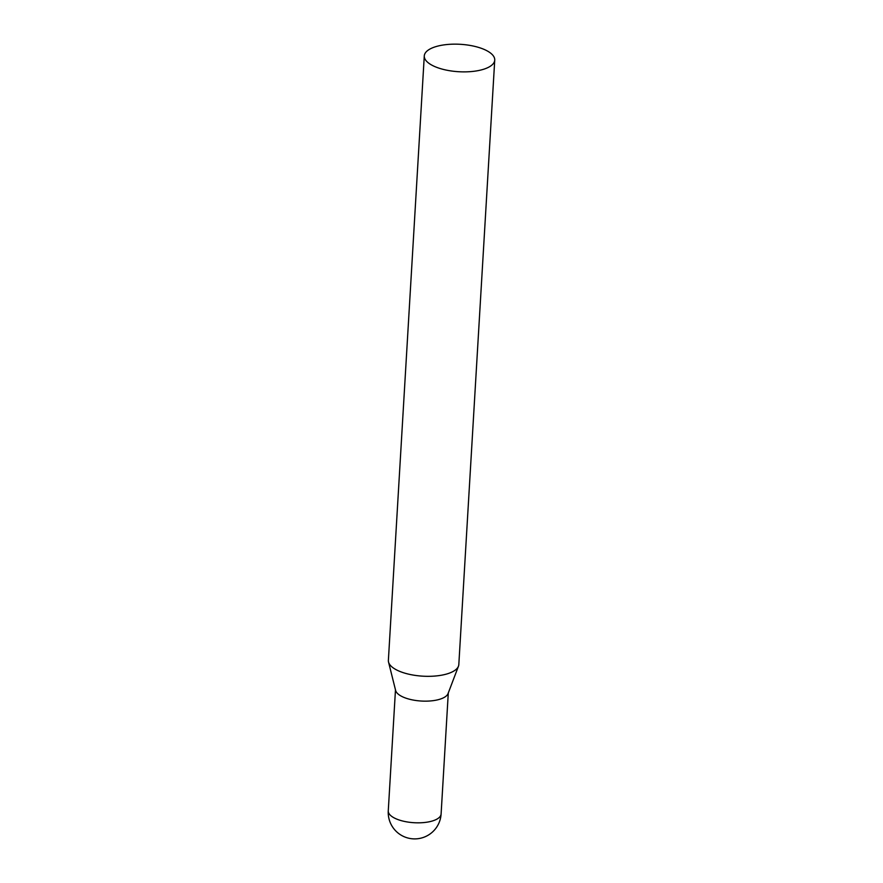 <?xml version="1.0" encoding="UTF-8"?>
<svg xmlns="http://www.w3.org/2000/svg" width="883" height="883" viewBox="0 0 883 883"><rect width="100%" height="100%" fill="white"/><g stroke="black" fill="none" stroke-linecap="round" stroke-linejoin="round"><path stroke-width="1.32" d="M436.036 46.578A35.287 13.731 -176.6 0 1 474.27 46.269A35.287 13.731 -176.6 0 1 494.734 60.11A35.287 13.731 -176.6 0 1 458.696 71.722A35.287 13.731 -176.6 0 1 424.281 55.916A35.287 13.731 -176.6 0 1 436.036 46.578M494.734 60.11L458.818 664.557A35.287 13.731 -176.6 0 1 458.465 666.201A35.287 13.731 -176.6 0 1 422.78 676.168A35.287 13.731 -176.6 0 1 388.531 662.04A35.287 13.731 -176.6 0 1 388.377 660.374L424.281 55.916M458.465 666.201L448.067 693.552A26.468 10.298 -176.6 0 1 421.301 701.036A26.468 10.298 -176.6 0 1 395.617 690.44L388.531 662.04M441.103 813.994A26.468 10.298 -176.6 0 1 414.072 822.713A26.468 10.298 -176.6 0 1 388.266 810.859A26.468 26.468 0 0 0 413.112 838.85A26.468 26.468 0 0 0 441.103 813.994L448.288 692.978M395.474 689.844L388.266 810.859"/></g></svg>

